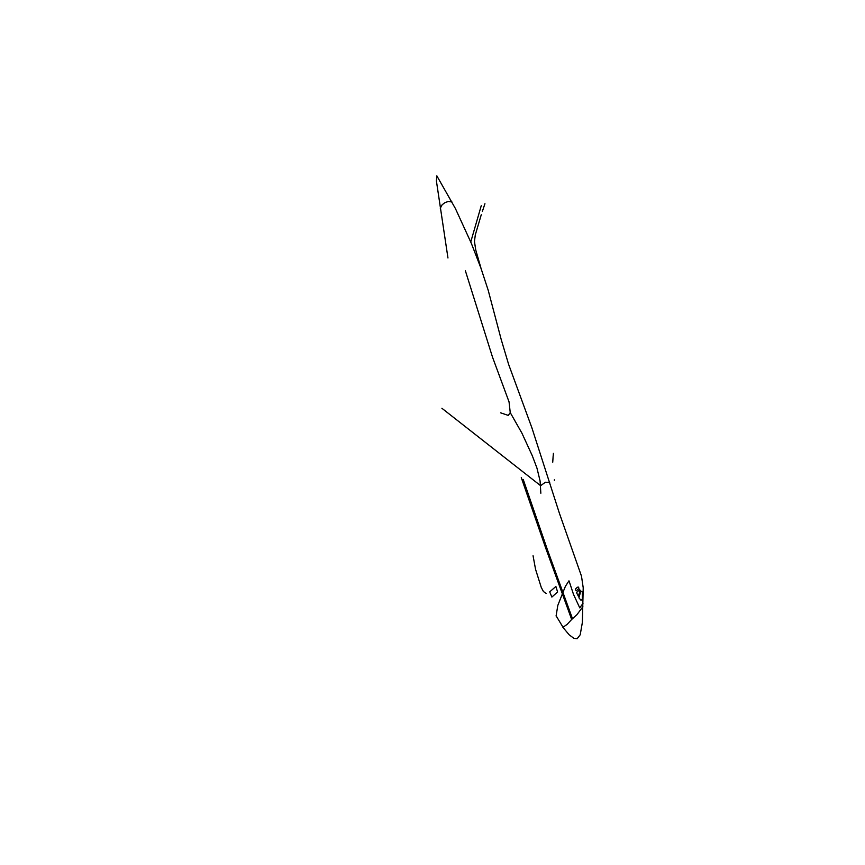 <?xml version="1.0" encoding="UTF-8"?>
<svg xmlns="http://www.w3.org/2000/svg" width="865" height="865" viewBox="0 0 865 865"><rect width="100%" height="100%" fill="white"/><g stroke="black" fill="none" stroke-linecap="round" stroke-linejoin="round"><path stroke-width="1.3" d="M523.249 479.394L547.383 549.437L572.565 618.789M518.2 390.439L518.881 392.667M553.395 453.39L553.265 455.498M556.044 615.804L563.645 628.347M553.2 455.725L552.746 462.278M521.314 477.61L545.685 548.042L571.679 619.416L576.858 614.745L582.869 606.689M554.379 479.751L554.389 480.324M447.973 257.975L436.393 180.904L436.825 175.8L455.433 208.584L471.339 243.335L481.037 268.431L488.141 290.218L501.257 339.718L508.663 364.403L531.889 427.797L559.439 513.378L581.507 576.177L583.215 587.897M441.864 408.248L540.625 485.643L545.339 482.238L549.762 482.411M562.92 592.536L565.375 586.319L568.975 580.848M562.109 594.471L557.795 605.413L556.119 615.977M555.871 586.492L549.74 591.844L551.838 597.099L557.644 591.941L555.871 586.492M583.205 587.346L582.307 622.443L580.253 634.813L577.204 638.716L573.938 638.402L569.148 634.824L562.888 627.395L567.18 624.26L571.7 619.459M569.029 580.956L573.441 594.331L579.766 607.922L583.042 603.294M576.533 592.644L579.68 589.649L580.253 590.46L578.404 596.201L576.533 592.644M578.934 597.866L580.902 591L582.35 591.995L582.415 599.51L580.923 600.245L578.934 597.866M576.209 590.871L578.934 588.416L578.566 587.173L577.398 587.259L575.344 589.184L576.231 590.903M533.002 555.784L535.543 569.289L541.295 587.422L543.436 591.509L546.215 593.531M540.895 493.212L540.074 480.972L536.895 468.116L532.332 455.758L521.941 433.203L510.264 412.583L508.296 415.373L500.651 412.789M465.359 270.756L492.52 357.148L509.074 401.911L510.264 412.583M451.941 201.934L448.373 201.469L444.902 202.648L442.08 204.735L440.296 208.27M482.302 211.536L484.973 203.697M481.254 205.708L470.733 241.876M481.394 269.512L475.728 249.963L474.485 241.443L475.318 234.793L481.286 214.779"/></g></svg>
